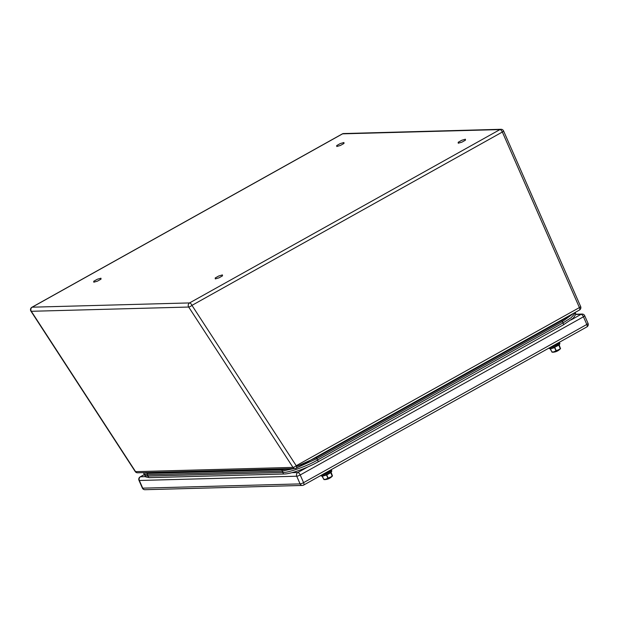 <?xml version="1.0" encoding="UTF-8"?>
<svg xmlns="http://www.w3.org/2000/svg" width="619" height="619" viewBox="0 0 619 619"><rect width="100%" height="100%" fill="white"/><g stroke="black" fill="none" stroke-linecap="round" stroke-linejoin="round"><path stroke-width="0.93" d="M465.465 140.173L461.89 142.169L458.253 143.213L458.192 142.269L461.766 140.273L465.403 139.221L465.465 140.173M222.492 275.865L218.917 277.861L215.28 278.906L215.219 277.962L218.793 275.966L222.43 274.921L222.492 275.865M101.013 279.154L97.438 281.15L93.802 282.194L93.74 281.25L97.315 279.254L100.951 278.21L101.013 279.154M343.986 143.461L340.411 145.457L336.782 146.502L336.713 145.558L340.288 143.562L343.924 142.509L343.986 143.461M322.213 474.711A5.842 1.153 -23.7 0 0 328.619 472.189A5.842 1.153 -23.7 0 0 331.064 469.767L331.173 469.806A5.973 1.184 -23.7 0 0 331.08 469.782M321.787 474.951A5.973 1.184 -23.7 0 0 328.728 472.297A5.973 1.184 -23.7 0 0 331.374 469.976A5.973 1.184 -23.7 0 0 331.173 469.806M320.774 475.516L320.851 475.702A5.973 1.184 -23.7 0 0 321.06 475.872A5.973 1.184 -23.7 0 0 329.13 473.226A5.973 1.184 -23.7 0 0 331.769 471.167A5.973 1.184 -23.7 0 0 331.784 470.904L331.374 469.976M321.145 475.895A5.842 1.153 -23.7 0 0 321.215 475.926A5.842 1.153 -23.7 0 0 321.756 475.988A5.842 1.153 -23.7 0 0 329.122 473.342A5.842 1.153 -23.7 0 0 331.699 471.33A5.842 1.153 -23.7 0 0 331.73 471.252M321.663 475.972L322.329 476.204L323.876 479.539L324.743 479.632L332.047 476.421L332.457 475.918L331.041 472.073M321.919 475.965L323.745 479.168C325.842 479.671 327.196 479.276 327.822 477.992L326.523 475.021L322.445 476.197A5.3 1.045 156.3 0 1 322.329 476.204M326.198 474.734L326.523 475.021A5.3 1.045 156.3 0 0 326.755 474.928L328.055 477.891C330.167 477.922 331.505 477.172 332.063 475.655L330.763 472.684L326.755 474.928L326.693 474.525M330.902 472.173L330.763 472.684A5.3 1.045 156.3 0 0 330.871 472.591L332.179 475.562A5.3 1.045 156.3 0 1 332.063 475.655M331.142 471.972L330.871 472.591L331.142 471.972M324.696 479.632L324.743 479.632C327.575 479.477 330.012 478.402 332.047 476.421M550.306 347.329A5.842 1.153 -23.7 0 0 556.713 344.798A5.842 1.153 -23.7 0 0 559.158 342.384L559.266 342.423A5.973 1.184 -23.7 0 0 559.181 342.392M549.889 347.561A5.973 1.184 -23.7 0 0 556.164 345.263A5.973 1.184 -23.7 0 0 559.475 342.586A5.973 1.184 -23.7 0 0 559.266 342.423M548.867 348.133L548.945 348.311A5.973 1.184 -23.7 0 0 549.154 348.482A5.973 1.184 -23.7 0 0 554.887 346.996A5.973 1.184 -23.7 0 0 559.862 343.785A5.973 1.184 -23.7 0 0 559.886 343.514L559.475 342.586M549.246 348.505A5.842 1.153 -23.7 0 0 549.316 348.543A5.842 1.153 -23.7 0 0 549.85 348.605A5.842 1.153 -23.7 0 0 555.591 346.787A5.842 1.153 -23.7 0 0 559.8 343.94A5.842 1.153 -23.7 0 0 559.824 343.862M558.996 344.783L554.794 347.135M558.949 344.884L560.551 348.528L560.141 349.039L552.837 352.242L551.978 352.149L550.423 348.814L549.765 348.582M550.02 348.574L551.846 351.778C553.935 352.281 555.297 351.886 555.924 350.602L554.616 347.638L550.539 348.814A5.3 1.045 156.3 0 1 550.423 348.814M554.299 347.344L554.616 347.638A5.3 1.045 156.3 0 0 554.848 347.538L556.156 350.509C558.268 350.532 559.599 349.789 560.164 348.265L558.856 345.301A5.3 1.045 156.3 0 0 558.972 345.209M560.164 348.265A5.3 1.045 -23.7 0 0 560.272 348.172L559.143 344.69M552.798 352.242L552.837 352.242C555.669 352.087 558.106 351.019 560.141 349.039M144.467 472.606L147.724 473.434L282.535 469.782L289.228 468.684M296.501 466.478L316.131 457.696L561.588 320.619L569.178 315.767M298.041 467.198L316.99 458.586L562.447 321.501L573.975 313.09M143.662 472.63L143.848 473.713L147.337 474.765L282.148 471.121L294.064 468.56M575.221 312.394L575.074 313.291L571.167 317.671L562.926 322.986L562.447 321.501A0.99 0.426 60.8 0 0 561.588 320.619M316.131 457.696A0.99 0.426 60.8 0 1 316.99 458.586L317.477 460.072L562.926 322.986A1.253 0.542 60.8 0 1 563.414 324.828A1.253 0.542 60.8 0 1 563.298 324.859M317.841 461.944A1.253 0.542 -119.2 0 0 317.957 461.913A1.253 0.542 -119.2 0 0 317.477 460.072C307.395 465.999 288.477 472.808 283.076 472.444L282.148 471.121A0.99 0.874 88.4 0 1 282.535 469.782M147.724 473.434A0.99 0.874 88.4 0 0 147.337 474.765L148.266 476.088L283.076 472.444A1.253 1.106 -91.6 0 0 284.191 474.007L149.38 477.659A1.253 1.106 -91.6 0 1 148.266 476.088L145.473 475.678L143.747 473.349M137.619 472.792A2.762 2.437 -91.6 0 1 135.584 471.655A2.762 0.743 -33 0 1 135.221 471.531A2.762 2.762 0 0 0 137.619 472.792L295 468.529A2.762 2.437 88.4 0 1 292.973 467.399L188.694 307.039L31.306 311.295L135.584 471.655L292.973 467.399A2.762 0.743 -33 0 0 296.23 465.728L579.415 307.581L502.349 132.025L191.96 305.368L296.23 465.728A2.762 1.184 -119.2 0 1 296.277 468.181L579.454 310.034A2.762 1.184 -119.2 0 0 579.415 307.581A2.762 0.549 -23.7 0 0 580.637 306.506L503.58 130.949A2.762 2.762 0 0 0 500.972 129.294A2.762 2.437 88.4 0 0 499.959 129.58L342.57 133.843L32.18 307.186L189.569 302.923L499.959 129.58A2.762 1.184 -119.2 0 1 502.349 132.025A2.762 0.549 -23.7 0 0 503.58 130.949M188.694 307.039A2.762 0.743 -33 0 0 191.96 305.368A2.762 1.184 -119.2 0 0 189.569 302.923A2.762 2.437 -91.6 0 0 188.694 307.039M571.182 319.861L581.063 314.344L575.786 314.483M144.235 474.665L140.436 476.785L145.395 476.653M291.882 472.684L297.824 472.521L307.836 466.935M586.866 326.909A2.762 2.762 0 0 0 588.05 323.381A2.762 0.549 -23.7 0 1 586.82 324.457L583.454 316.789L300.215 474.966L303.581 482.642L586.82 324.457A2.762 1.184 60.8 0 1 586.866 326.909L303.627 485.095A2.762 1.184 -119.2 0 0 303.581 482.642A2.762 0.549 -23.7 0 1 300.099 483.896L296.733 476.22L139.345 480.483L142.71 488.159L300.099 483.896A2.762 2.437 -91.6 0 0 302.358 485.443A2.762 2.762 0 0 0 303.627 485.095A2.762 1.184 -119.2 0 1 303.372 485.157A2.762 2.437 -91.6 0 1 302.358 485.443L144.97 489.706A2.762 2.437 -91.6 0 1 142.71 488.159A2.762 0.549 -23.7 0 1 142.362 488.051A2.762 2.762 0 0 0 144.97 489.706M584.684 315.713A2.762 2.762 0 0 0 582.077 314.057A2.762 2.437 -91.6 0 0 581.063 314.344A2.762 1.184 60.8 0 1 583.454 316.789A2.762 0.549 -23.7 0 0 584.684 315.713L588.05 323.381M300.215 474.966A2.762 1.184 -119.2 0 0 297.824 472.521A2.762 2.437 -91.6 0 0 296.733 476.22A2.762 0.549 -23.7 0 0 300.215 474.966M139.345 480.483A2.762 2.437 -91.6 0 1 140.436 476.785A2.762 1.184 60.8 0 0 140.18 476.854A2.762 2.762 0 0 0 138.996 480.375A2.762 0.549 -23.7 0 0 139.345 480.483M579.198 310.096A2.762 1.184 -119.2 0 0 579.454 310.034A2.762 2.762 0 0 0 580.637 306.506M296.021 468.25A2.762 1.184 -119.2 0 0 296.277 468.181A2.762 2.762 0 0 1 295 468.529M343.584 133.557A2.762 2.762 0 0 0 342.307 133.905A2.762 1.184 -119.2 0 1 342.57 133.843A2.762 2.437 -91.6 0 1 343.584 133.557L500.972 129.294M135.221 471.531L30.95 311.179A2.762 0.743 -33 0 0 31.306 311.295A2.762 2.437 88.4 0 1 32.18 307.186A2.762 1.184 -119.2 0 0 31.917 307.256L342.307 133.905M330.902 469.86L328.488 472.011L323.002 474.27M551.096 346.888L557.781 343.839L558.996 342.477M575.26 312.378L575.817 314.336L573.279 318.104L563.414 324.828L317.957 461.913C306.838 468.188 290.93 473.953 284.191 474.007M149.38 477.659L145.744 476.932L144.668 475.137M582.077 314.057L575.825 314.228M138.996 480.375L142.362 488.051M144.196 474.603L140.18 476.854M31.917 307.256A2.762 2.762 0 0 0 30.95 311.179"/></g></svg>

